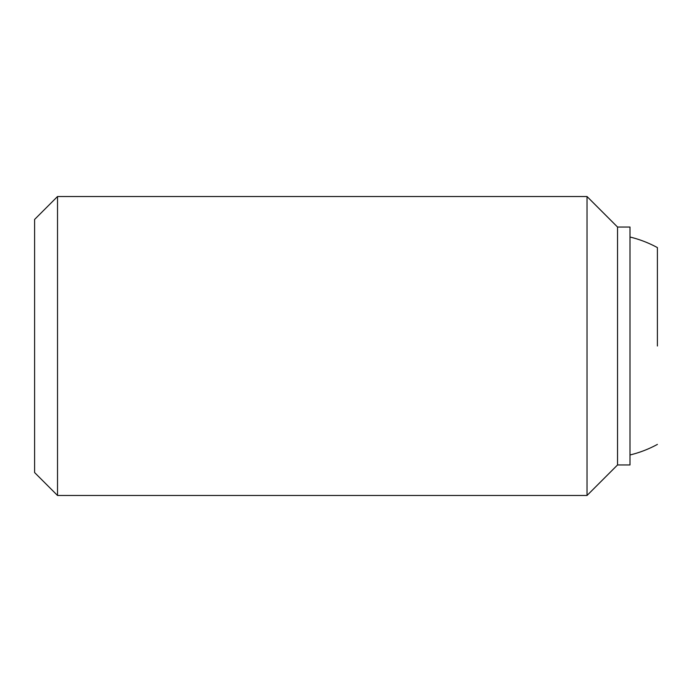 <?xml version="1.0" encoding="UTF-8"?>
<svg xmlns="http://www.w3.org/2000/svg" width="692" height="692" viewBox="0 0 692 692"><rect width="100%" height="100%" fill="white"/><g stroke="black" fill="none" stroke-linecap="round" stroke-linejoin="round"><path stroke-width="1.04" d="M657.4 346L657.4 247.598A112.104 112.104 0 0 0 629.997 237.027M57.523 196.528L34.6 219.45L34.6 472.549L57.523 495.472L587.024 495.472L617.541 464.955L629.997 464.955L629.997 227.045L617.541 227.045L587.024 196.528L57.523 196.528L57.523 495.472M617.541 464.955L617.541 227.045M587.024 495.472L587.024 196.528M629.997 454.973A112.104 112.104 0 0 0 657.4 444.402"/></g></svg>
